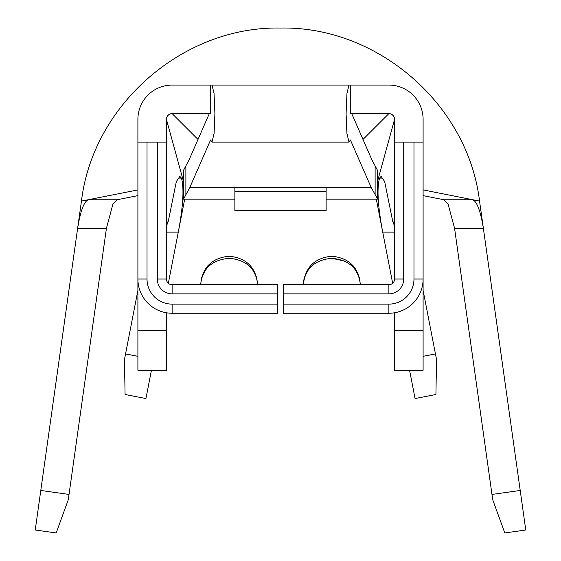 <?xml version="1.0" encoding="UTF-8"?>
<svg xmlns="http://www.w3.org/2000/svg" width="561" height="561" viewBox="0 0 561 561"><rect width="100%" height="100%" fill="white"/><g stroke="black" fill="none" stroke-linecap="round" stroke-linejoin="round"><path stroke-width="0.84" d="M253.558 284.729L257.681 284.729C256.033 267.485 246.524 257.976 229.161 256.209C211.799 257.976 202.297 267.485 200.642 284.729L201.322 279.069M201.567 277.618L207.766 265.879M257.681 284.729L257.681 284.729C256.033 268.733 246.524 259.918 229.161 258.291C211.806 259.918 202.297 268.733 200.642 284.729L204.772 284.729M206.707 284.729L211.609 284.729M218.278 284.729L219.035 284.729M224.884 284.729L233.46 284.729M303.999 279.048L303.319 284.729C304.967 268.733 314.476 259.918 331.839 258.291C349.194 259.918 358.703 268.733 360.358 284.729L356.228 284.729M327.561 284.729L336.137 284.729M341.972 284.729L342.729 284.729M349.391 284.729L354.293 284.729M353.234 265.879L359.426 277.597M307.449 284.729L303.319 284.729C304.967 267.485 314.476 257.976 331.839 256.209C349.201 257.976 358.703 267.485 360.358 284.729L359.671 279.048M331.839 258.291L344.398 261.026M326.13 187.669L326.13 191.245L234.87 191.245L234.87 187.669L326.13 187.669M234.87 191.245L234.87 210.578L326.13 210.578L326.13 191.245M337.498 85.09L335.751 85.09M333.325 85.09L320.401 85.09M316.334 85.09L280.521 85.09M280.381 85.09L250.213 85.09M223.516 85.09L224.379 85.09M238.18 85.09L225.753 85.09M234.87 199.169L183.531 199.169L189.899 187.276L210.592 139.962L212.002 142.129L214.099 133.322L214.905 113.581L214.036 93.301L212.002 85.09L210.256 85.09L210.256 113.61L172.122 113.61A5.701 5.701 0 0 0 166.421 119.318L166.421 142.129L157.29 142.129L157.29 279.027L166.421 279.027L166.421 142.129M189.899 187.276L371.102 187.276L350.408 139.962L348.998 142.129L346.901 133.322L346.095 113.581L346.964 93.301L348.998 85.09L212.002 85.09M209.309 113.61L189.169 159.654L183.531 170.299L183.531 198.825M304.244 277.597L310.443 265.879M309.377 284.729L314.279 284.729M320.948 284.729L321.712 284.729M388.878 293.859L283.354 293.859L283.354 284.729L388.878 284.729A5.701 5.701 0 0 0 394.579 279.027L394.579 142.129L403.71 142.129L403.71 279.027A14.831 14.831 0 0 1 388.878 293.859L388.878 284.729M283.354 304.125L388.878 304.125L388.878 313.248L283.354 313.248L283.354 293.859M388.878 313.248A34.221 34.221 0 0 0 423.099 279.027L423.099 119.318A34.221 34.221 0 0 0 388.878 85.09L350.744 85.09L350.744 113.61L388.878 113.61L362.995 139.458M388.878 304.125A25.098 25.098 0 0 0 413.976 279.027L413.976 142.129L403.71 142.129M394.579 312.772L394.579 330.366L423.099 330.366L423.099 279.027L413.976 279.027M423.099 330.366L423.099 370.288L394.579 370.288L394.579 330.366M125.075 394.495L124.465 359.51L125.075 394.495L145.93 398.548L151.428 370.288M124.465 359.51L137.901 290.402M423.099 189.913L472.902 199.765C477.145 201.953 480.63 211.448 483.365 228.25L525.769 530.005L504.802 532.95L492.719 499.746L454.564 228.25L483.365 228.25L479.543 201.076C467.979 104.493 377.791 26.051 280.5 28.05C183.209 26.051 93.021 104.493 81.457 201.076L77.635 228.25L106.436 228.25L68.281 499.746L56.198 532.95L68.281 499.746M423.099 195.635L444.039 199.765L448.197 204.492L454.564 228.25M137.901 189.913L88.098 199.765C83.855 201.96 80.37 211.455 77.635 228.25L40.785 490.461L69.024 494.43M137.901 195.635L116.961 199.765L112.803 204.492L106.436 228.25M56.198 532.95L35.231 530.005L40.785 490.461M492.719 499.746L504.802 532.95M435.925 394.495L436.535 359.51L435.925 394.495L415.07 398.548L409.572 370.288M423.099 290.402L436.535 359.51M392.665 283.291L382.721 232.135C377.812 206.013 376.761 188.005 379.552 178.103L381.122 176.392L384.65 181.533L392.854 221.988L393.478 221.988C394.208 223.685 394.572 233.194 394.579 250.508M376.312 199.169L382.721 232.135L394.369 232.135M413.976 142.129L423.099 142.129M390.842 113.96L388.878 113.61A5.701 5.701 0 0 1 394.579 119.318L394.579 142.129M377.469 181.596L394.579 119.318L394.264 117.445M394.145 117.13L393.478 115.945M392.91 115.286L391.059 114.044M166.421 250.508C166.428 233.194 166.792 223.685 167.522 221.988L168.146 221.988L176.35 181.533L179.878 176.392L181.448 178.103C184.239 188.005 183.188 206.013 178.279 232.135L184.688 199.169M166.631 232.135L178.279 232.135L168.335 283.291M210.256 85.09L172.122 85.09A34.221 34.221 0 0 0 137.901 119.318L137.901 330.366L166.421 330.366L166.421 370.288L137.901 370.288L137.901 330.366M351.691 113.61L371.831 159.654L377.469 170.299L377.469 199.169L326.13 199.169M377.469 198.825L371.102 187.276M348.998 85.09L350.744 85.09M198.005 139.458L172.122 113.61L170.158 113.96M169.941 114.044L168.09 115.286M167.522 115.945L166.855 117.13M166.736 117.445L166.421 119.318L183.531 181.596M166.421 330.366L166.421 312.772M137.901 142.129L147.024 142.129L147.024 279.027L137.901 279.027A34.221 34.221 0 0 0 172.122 313.248L277.646 313.248L277.646 293.859L172.122 293.859A14.831 14.831 0 0 1 157.29 279.027M147.024 279.027A25.098 25.098 0 0 0 172.122 304.125L277.646 304.125M239.302 284.729L240.052 284.729M246.721 284.729L251.616 284.729M250.557 265.879L256.749 277.583M229.161 258.291L237.184 259.385M277.646 293.859L277.646 284.729L172.122 284.729A5.701 5.701 0 0 1 166.421 279.027M147.024 142.129L157.29 142.129M185.88 194.646L185.88 165.86M403.71 279.027L394.579 279.027M491.976 494.43L520.215 490.461M116.961 199.765L88.098 199.765L81.457 201.076M444.039 199.765L472.902 199.765L479.543 201.076M423.099 356.312L435.448 353.914M383.107 178.103L379.552 178.103M125.552 353.914L137.901 356.312M181.448 178.103L177.893 178.103M375.12 165.86L375.12 194.646M172.122 304.125L172.122 313.248M172.122 293.859L172.122 284.729M337.084 85.104L337.575 85.09M319.672 85.09L319.23 85.09M241.328 85.09L241.77 85.09M223.846 85.097L223.397 85.09M348.998 142.129L212.002 142.129"/></g></svg>
